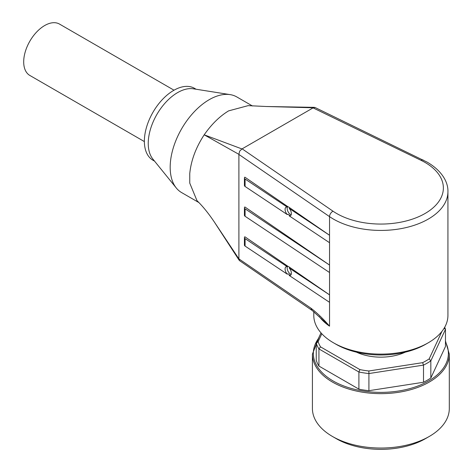 <?xml version="1.0" encoding="UTF-8"?>
<svg xmlns="http://www.w3.org/2000/svg" width="473" height="473" viewBox="0 0 473 473"><rect width="100%" height="100%" fill="white"/><g stroke="black" fill="none" stroke-linecap="round" stroke-linejoin="round"><path stroke-width="0.71" d="M252.476 105.987L236.819 96.947A55.211 31.874 120 0 0 230.191 94.63A55.211 31.874 120 0 0 209.214 99.685A55.211 31.874 120 0 0 174.992 142.84A55.211 31.874 120 0 0 176.293 187.994A55.211 31.874 120 0 0 181.608 192.576L198.725 202.456M239.657 260.718L238.895 258.867L214.281 221.92C208.351 213.134 202.586 206.045 196.987 200.664L189.756 183.122L189.756 173.579C191.057 160.465 195.869 147.546 204.188 134.817C211.52 124.293 219.655 116.317 228.601 110.877L248.159 105.639M230.191 94.63L193.374 88.806A41.523 23.975 120 0 0 177.6 92.607A41.523 23.975 120 0 0 151.857 125.061A41.523 23.975 120 0 0 152.838 159.017L176.293 187.994M196.082 89.237L194.486 88.315A41.523 23.975 120 0 0 173.727 90.367A41.523 23.975 120 0 0 146.6 126.959A41.523 23.975 120 0 0 152.968 160.229L154.565 161.151M287.992 266.364L244.837 236.76A2.737 1.579 0 0 0 244.417 237.547A2.737 1.579 0 0 0 244.417 237.6A2.737 1.579 0 0 0 245.085 238.64L287.271 266.725L287.992 266.364L288.932 266.825L329.527 294.862L329.527 302.318L289.186 275.452L289.872 275.109L287.992 273.814L287.271 274.174A4.789 2.56 63.4 0 1 286.082 266.807A4.789 2.56 63.4 0 1 287.271 266.725M287.992 206.754L244.837 177.15A2.737 1.579 0 0 0 244.417 177.937A2.737 1.579 0 0 0 244.417 177.996A2.737 1.579 0 0 0 245.085 179.031L287.271 207.121L287.992 206.754L288.932 207.215L329.527 235.258L329.527 242.708L289.186 215.842L289.872 215.499L287.992 214.21L287.271 214.571A4.789 2.56 63.4 0 1 286.082 207.198A4.789 2.56 63.4 0 1 287.271 207.121M245.085 179.031L245.085 186.48A2.737 1.579 180 0 1 244.417 185.446A2.737 1.579 180 0 1 244.417 185.386M329.527 265.057L244.837 206.955A2.737 1.579 0 0 0 244.417 207.742A2.737 1.579 0 0 0 244.417 207.801A2.737 1.579 0 0 0 245.085 208.835L329.527 265.057L329.527 272.513L245.085 216.285A2.737 1.579 180 0 1 244.417 215.25A2.737 1.579 180 0 1 244.417 215.191M291.173 214.783A4.789 2.56 63.4 0 1 290.298 214.358A4.789 2.56 63.4 0 1 287.377 207.068M291.173 274.393A4.789 2.56 63.4 0 1 290.298 273.968A4.789 2.56 63.4 0 1 287.377 266.671M315.154 107.542L313.25 107.785L241.951 148.948L204.188 134.817L238.895 154.328L239.657 151.135L241.951 148.948M312.127 310.371L311.808 310.193M311.926 310.258L310.885 308.148L238.895 258.867M322.072 319.381L329.539 326.163L329.539 216.634A67.071 38.727 0 0 0 333.43 219.082A67.071 38.727 0 0 0 406.526 227.478A67.071 38.727 0 0 0 447.931 191.701L447.931 315.39A67.071 38.727 180 0 1 428.29 342.771A67.071 38.727 180 0 1 333.43 342.771L333.43 342.771A67.071 38.727 180 0 1 313.788 315.39L313.788 311.624M336.013 344.261L333.43 342.771L336.013 344.261A63.423 36.616 0 0 0 425.706 344.261L428.29 342.771M174.023 90.201L59.497 24.076A29.657 17.123 120 0 0 36.646 32.022A29.657 17.123 120 0 0 23.697 61.868A29.657 17.123 120 0 0 29.84 75.449L144.366 141.569M425.381 438.702L429.253 436.467L425.381 438.702A62.968 36.356 180 0 1 336.333 438.702L332.46 436.467A68.443 39.513 180 0 1 312.417 408.524L312.417 354.135A68.443 39.513 180 0 0 332.466 382.078A68.443 39.513 180 0 0 429.253 382.078A68.443 39.513 180 0 0 449.303 354.135L449.303 408.524A68.443 39.513 180 0 1 429.253 436.467A68.443 39.513 180 0 1 332.46 436.467M422.631 362.661A63.879 36.882 0 0 0 426.025 360.84A63.879 36.882 0 0 0 429.182 358.877L430.838 360.875A65.706 37.935 180 0 1 427.32 363.075A65.706 37.935 180 0 1 423.506 365.109L422.631 362.661L368.845 370.986L368.916 373.552L423.506 365.109L423.506 382.243L368.916 390.692A65.706 37.935 180 0 1 358.901 389.143L318.932 366.067A65.706 37.935 180 0 1 316.248 360.284L316.248 343.15L318.122 341.701A63.879 36.882 0 0 0 320.517 346.863L318.932 348.932L358.901 372.003L359.894 369.596L320.517 346.863M405.255 352.166A38.786 22.391 180 0 1 356.465 352.166M318.932 366.067L318.932 348.932A65.706 37.935 180 0 1 316.248 343.15L321.013 332.88M359.894 369.596A63.879 36.882 0 0 0 368.845 370.986M441.948 331.372L429.182 358.877M318.122 341.701L321.806 333.755M444.697 327.275A65.706 37.935 180 0 1 445.465 329.356L445.465 346.49L430.838 378.01L430.838 360.875L445.465 329.356L444.123 328.25M368.916 390.692L368.916 373.552A65.706 37.935 180 0 1 358.901 372.003L358.901 389.143M430.838 378.01A65.706 37.935 180 0 1 423.506 382.243M319.245 316.532A67.071 38.727 0 0 0 329.539 326.163C323.467 319.05 317.247 313.049 310.885 308.148M238.895 154.328L238.9 258.761M314.474 107.353L266.37 106.508L313.25 107.785M289.872 267.659L289.186 268.002A4.789 2.56 63.4 0 1 290.375 275.375A4.789 2.56 63.4 0 1 289.186 275.452M289.872 208.049L289.186 208.392A4.789 2.56 63.4 0 1 290.375 215.765A4.789 2.56 63.4 0 1 289.186 215.842M245.085 238.64L245.085 246.09L287.271 274.174M245.085 246.09A2.737 1.579 180 0 1 244.417 245.055A2.737 1.579 180 0 1 244.417 244.996M289.186 208.392L329.527 235.258M245.085 186.48L287.271 214.571M289.186 268.002L329.527 294.862M245.085 208.835L245.085 216.285M423.181 160.028A4.564 2.4 115.9 0 0 423.099 159.986A4.564 2.4 115.9 0 0 421.106 160.365A62.513 36.09 180 0 1 425.061 162.458A62.513 36.09 180 0 1 425.061 213.494A62.513 36.09 180 0 1 336.658 213.494A62.513 36.09 180 0 1 333.027 211.212L242.135 148.853M313.091 107.885L421.106 160.365M238.9 154.446L329.539 216.634A4.564 2.85 -55.5 0 1 330.562 213.506A4.564 2.85 -55.5 0 1 333.027 211.212M318.329 338.668A67.527 38.987 0 0 0 333.11 380.954A67.527 38.987 0 0 0 415.596 386.825A67.527 38.987 0 0 0 445.465 342.05M244.417 177.996L244.417 185.446M244.417 207.801L244.417 215.25M447.931 191.701C448.262 182.95 442.823 171.386 427.344 162.233L315.065 107.495M239.551 260.653L311.796 310.217M449.303 354.135L445.465 340.932M319.216 336.752L312.417 354.135M322.054 319.399L321.185 318.471M239.172 260.262L214.281 221.92M311.808 310.14L322.16 319.47M266.346 106.508L248.154 105.645M244.417 245.055L244.417 237.6"/></g></svg>
